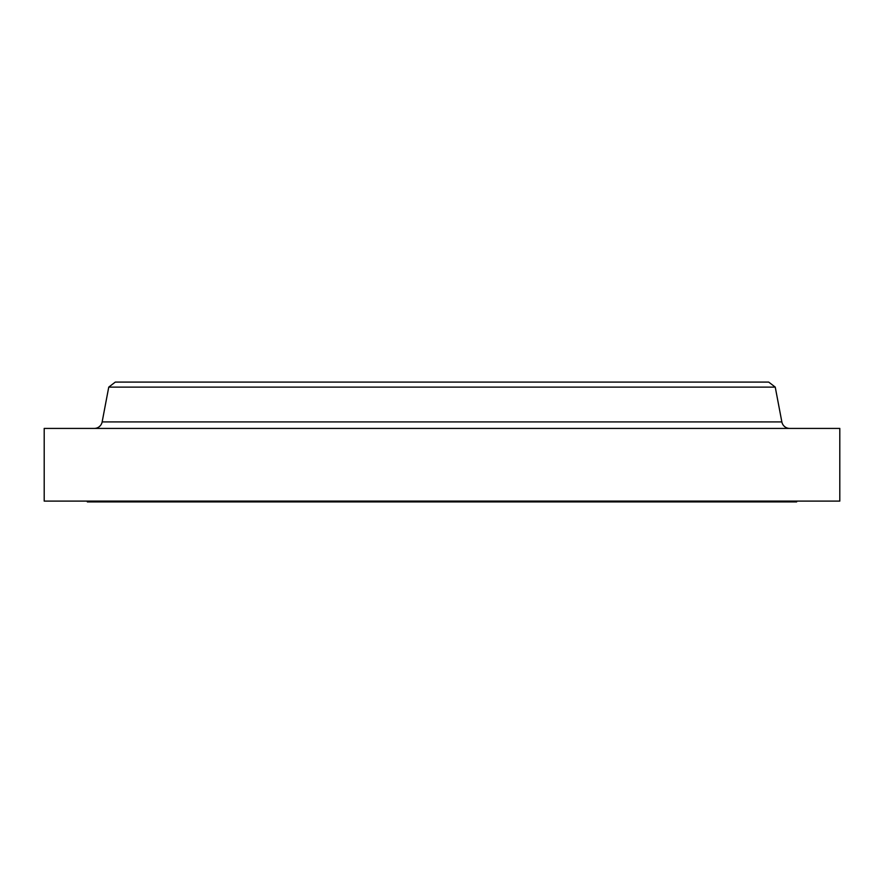 <?xml version="1.0" encoding="UTF-8"?>
<svg xmlns="http://www.w3.org/2000/svg" width="884" height="884" viewBox="0 0 884 884"><rect width="100%" height="100%" fill="white"/><g stroke="black" fill="none" stroke-linecap="round" stroke-linejoin="round"><path stroke-width="1.33" d="M789.699 428.42A7.989 7.989 0 0 1 781.854 421.922L775.246 387.115L108.754 387.115L102.146 421.922L781.854 421.922M94.301 428.42A7.989 7.989 0 0 0 102.146 421.922M87.339 501.106L87.339 501.913L796.661 501.913L796.661 501.106M775.246 387.115L768.704 382.087L115.296 382.087L108.754 387.115M839.8 428.42L44.2 428.42L44.2 501.106L839.8 501.106L839.8 428.42"/></g></svg>
